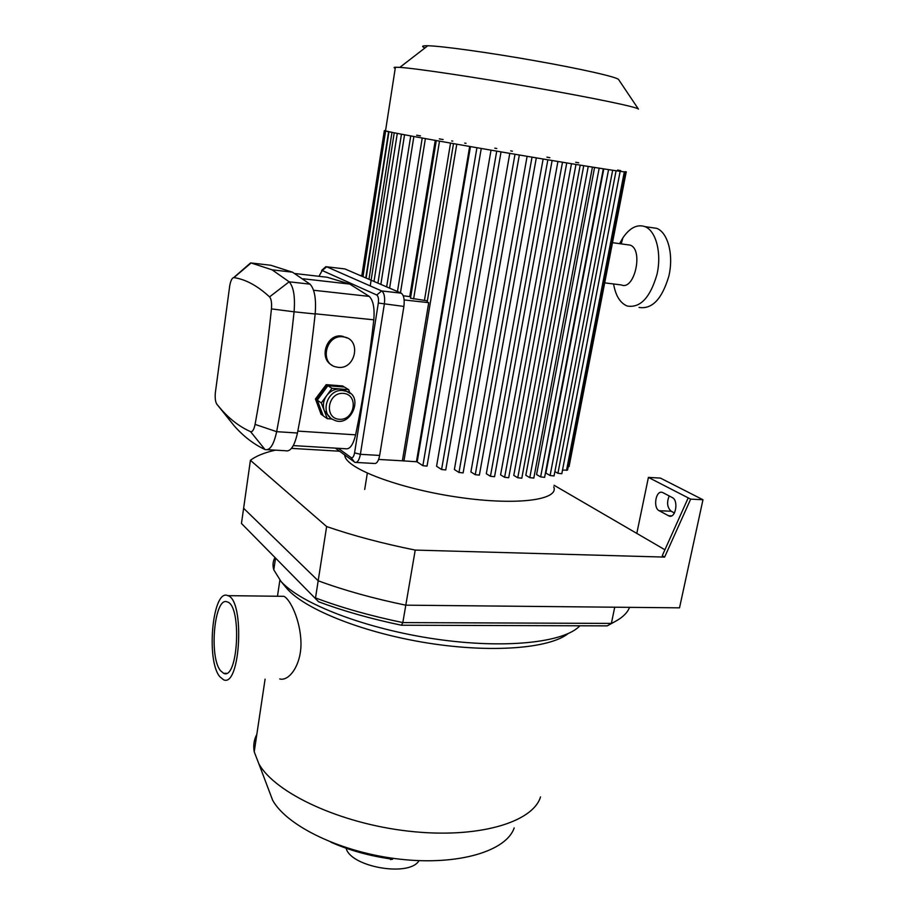 <?xml version="1.0" encoding="UTF-8"?>
<svg xmlns="http://www.w3.org/2000/svg" width="915" height="915" viewBox="0 0 915 915"><rect width="100%" height="100%" fill="white"/><g stroke="black" fill="none" stroke-linecap="round" stroke-linejoin="round"><path stroke-width="1.37" d="M318.592 601.773L241.457 523.46L318.592 601.773C343.308 611.014 370.93 618.837 401.468 625.231L402.817 622.589C370.541 615.887 341.432 607.674 315.515 597.93L318.18 580.773C344.212 590.369 373.423 598.501 405.791 605.17L614.72 607.205L611.38 623.412L402.817 622.589L415.227 550.087C382.516 543.487 352.996 535.641 326.632 526.548L250.413 460.302C255.983 456.047 264.321 452.662 275.426 450.146M401.468 625.231L607.228 625.871L611.38 623.412C620.439 619.192 626.295 614.297 628.948 608.727L629.543 607.343M607.228 625.871L613.954 622.166M250.413 460.302L243.619 508.271L318.18 580.773L243.619 508.271L241.457 523.46M330.887 842.189C349.553 850.47 370.14 856.143 392.649 859.219L390.488 859.585L390.053 858.865M219.692 676.585C205.749 659.807 212.795 588.105 227.812 595.654C245.048 599.771 240.485 688.332 223.466 679.731L219.692 676.585M281.122 596.294L283.844 596.328C289.975 598.845 300.475 620.038 300.966 642.502C301.527 664.633 289.186 681.641 279.738 678.941M220.526 670.718C208.643 656.615 214.625 595.528 227.366 601.967C242.018 605.49 238.14 680.611 223.683 673.337L220.526 670.718M268.37 788.947L272.636 800.225C287.047 826.394 342.164 852.883 400.358 859.231C458.575 865.739 506.533 851.019 514.173 827.903M256.829 734.368C253.993 739.755 253.123 745.576 254.221 751.81L258.876 763.853C275.06 793.008 339.923 823.511 408.605 831.163C477.321 839.009 532.816 822.574 540.525 796.919M284.565 585.703L287.344 589.043C305.976 609.848 364.147 633.008 427.968 643.073C491.79 653.196 549.412 648.426 567.986 633.683M274.877 557.75C272.853 561.455 272.487 565.481 273.802 569.839L281.031 581.46C300.909 603.763 365.668 628.868 435.208 639.002C504.771 649.238 564.612 642.57 579.858 625.78M346.133 848.239C350.491 866.757 407.93 877.119 418.613 861.301M662.918 492.659L672.273 497.554C678.781 500.413 675.727 518.485 669.174 516.071L659.132 510.707C652.807 507.768 655.838 490.028 662.266 492.396L662.918 492.659M669.208 495.953C666.566 502.529 667.229 507.619 671.198 511.245L674.424 512.983M688.217 497.874L648.415 477.401L660.378 478.076L702.972 499.739L690.665 499.132L688.217 497.874L662.266 555.679L664.633 557.086L415.227 550.087M690.665 499.132L664.633 557.086M291.485 448.373L339.557 451.221M554.044 485.247L664.919 549.766M636.806 533.411L648.415 477.401M326.632 526.548L318.18 580.773C344.212 590.369 373.423 598.501 405.791 605.17L679.525 607.835L702.972 499.739M385.558 130.616L385.558 130.639C383.923 130.456 383.9 130.571 385.501 130.982C392.947 132.927 456.494 144.364 522.705 155.573C588.986 166.816 634.209 173.827 625.277 171.643M395.246 68.316C393.656 67.676 393.713 67.321 395.406 67.23L399.844 67.378C416.199 68.431 475.548 77.283 534.749 87.657C594.007 98.042 637.972 107.261 638.43 109.102M425.018 47.912C421.083 46.379 422.009 45.659 427.797 45.761C441.728 46.025 488.907 52.544 535.538 60.825C582.226 69.094 617.556 77.192 618.597 79.548L638.407 109.079M591.811 167.01L592.428 167.102L533.811 478.076L529.785 477.641L525.816 475.285L583.736 165.718M599.165 168.12L603.317 168.817L544.608 477.344L540.628 476.909L536.579 474.565L594.578 167.456M624.327 171.826L625.322 171.974M620.782 170.647L617.591 170.087M578.726 162.801L575.718 162.264M549.858 157.689L546.918 157.163M512.377 151.181L510.73 150.883M496.765 148.516L494.855 148.173M466.032 143.312L464.717 143.106M452.788 141.104L451.678 140.944M443.1 139.537L439.326 138.897M420.465 135.866L416.611 135.226M362.981 276.707L385.627 131.005L388.623 131.531M366.126 278.069L388.955 131.749L391.986 132.275M427.156 302.099L453.508 143.621L456.768 144.193M515.008 154.258L519.331 154.978L463.127 472.872L458.975 472.46L454.378 469.509L509.781 153.377M361.837 275.587L359.835 275.358M427.145 302.179L428.723 302.659L402.383 460.805L378.616 459.444M428.723 302.659L404.156 299.948M410.503 298.176L427.362 300.852M403.252 295.762L410.744 296.746M435.254 140.384L409.76 296.494M450.535 143.095L424.491 300.177M344.566 454.869L345.138 457.043C349.873 470.173 403.172 489.582 460.417 497.554C517.707 505.686 559.328 499.842 553.747 486.849M612.661 170.259L554.044 475.949L550.098 475.514L545.889 473.101L603.786 168.909M580.202 165.146L521.802 478.19L517.753 477.756L513.773 475.377L571.475 163.716M566.751 162.939L508.706 477.733L504.623 477.298L500.585 474.851L557.921 161.486M547.845 159.805L490.44 476.28L486.3 473.718L543.133 159.016M532.015 157.151L475.24 474.679L470.905 471.957L527.109 156.316M496.719 151.135L441.579 469.521L436.569 466.25L491.023 150.163M476.932 147.727L422.867 465.701L417.171 461.926L470.459 146.594M469.681 146.457L416.439 461.755L402.383 460.805M620.153 171.357L561.81 473.73L557.91 473.295L554.879 471.58M422.867 465.701L427.031 466.112L481.256 148.47M441.579 469.521L445.742 469.933L501.043 151.879M475.24 474.679L479.369 475.102L536.316 157.872M490.44 476.28L494.546 476.715L552.111 160.514M568.181 466.833L569.061 466.593L626.192 172.02M562.496 470.127L567.54 470.116L625.311 171.986M529.556 59.772L550.029 63.455M330.475 417.8L324.333 410.824C322.538 405.574 323.304 400.507 326.655 395.623C330.304 390.968 334.867 388.749 340.346 388.989L347.483 391.792M332.111 419.024L327.353 418.693L321.302 402.92L332.008 388.326L348.649 389.641L350.045 393.404M348.649 389.641L344.429 387.034L327.879 385.707L317.242 400.198L323.281 415.879L327.353 418.693M317.242 400.198L321.302 402.92M327.879 385.707L332.008 388.326M323.087 415.364L321.119 414.392L315.435 398.986L326.22 384.643L342.736 385.981L343.777 386.976M322.469 415.319L316.441 399.661L315.435 398.986M316.441 399.661L327.067 385.181L326.22 384.643M327.067 385.181L343.594 386.519M318.969 276.319L322.194 270.508L376.763 295.007C378.295 296.14 378.821 298.816 378.33 303.037L354.574 452.879C353.796 456.711 352.63 458.266 351.063 457.569L338.298 448.304M335.313 448.121L354.986 462.384C357.433 462.853 359.229 460.165 360.384 454.309L384.311 304.306C385.135 297.341 384.266 292.903 381.715 290.97L326.724 266.791L323.681 268.61M378.33 303.037L403.892 306.434C404.727 299.514 403.835 295.099 401.228 293.166L381.658 290.936L376.763 295.007M403.892 306.434L379.656 455.441L360.384 454.309L354.574 452.879M356.175 462.452L374.144 463.459C376.648 463.928 378.49 461.263 379.656 455.441M327.296 277.279L349.77 284.073L369.271 296.403C373.251 300.406 374.761 308.206 373.8 319.827C369.305 359.858 363.232 398.197 355.603 434.842C353.121 445.09 349.713 449.711 345.367 448.727L293.303 445.594M338.195 367.338L335.645 366.869C319.232 363.026 326.06 334.375 342.896 336.812L344.166 336.995C361.631 339.659 355.626 369.637 338.195 367.338M332.156 365.268C318.512 358.76 326.369 333.803 341.478 336.045L347.162 337.967M271.446 308.893C267.306 349.061 261.85 387.56 255.079 424.4C253.97 429.673 252.46 432.086 250.55 431.64C239.719 426.802 229.859 419.299 220.972 409.131L216.821 404.167C215.414 401.971 214.911 398.197 215.334 392.821L229.768 285.537C230.706 280.642 232.01 278 233.691 277.6L233.908 277.611C245.586 279.315 257.47 285.743 269.559 296.883C271.286 298.942 271.915 302.945 271.446 308.893L294.081 311.809C295.271 296.837 293.624 286.83 289.151 281.809L272.11 269.834L251.11 262.971L245.632 267.226M216.821 404.167L233.863 425.429C243.196 436.146 253.569 444.175 264.973 449.517L265.018 449.54C269.891 450.821 273.768 444.862 276.662 431.674C283.89 393.496 289.7 353.545 294.081 311.809L315.16 313.982C316.35 299.102 314.634 289.163 310.025 284.153L292.468 272.178L270.829 265.27L251.11 262.971L233.908 277.611M267.603 449.688L285.503 450.74C290.512 452.021 294.504 446.108 297.455 433.012C304.821 395.097 310.723 355.42 315.16 313.982M322.194 270.508L326.724 266.791L344.944 268.941L401.17 293.132M627.278 244.728L630.161 245.129C643.645 249.395 634.69 290.432 621.582 285.045M619.592 243.653L622.886 237.831C629.806 227.766 637.16 224.038 644.972 226.623C656.101 230.889 661.877 253.192 656.993 274.374C650.256 297.535 640.386 308.103 627.381 306.068L627.038 305.953C620.118 303.002 615.635 295.682 613.576 283.982M650.851 227.492L656.741 228.35C667.961 232.616 673.806 254.839 668.899 275.93C662.117 298.976 652.166 309.476 639.047 307.44M659.132 510.707L671.198 511.245M668.419 515.763L671.541 515.888M388.601 131.669L365.794 277.92M391.975 132.366L368.985 279.292M397.293 133.407L374.006 281.454M404.556 134.791L380.857 284.393M413.866 136.518L389.607 288.168M425.395 138.611L400.45 292.823M439.497 141.139L413.614 298.976M616.081 170.773L557.91 473.295M608.555 169.641L550.098 475.514M599.165 168.177L540.628 476.909M588.242 166.439L529.785 477.641M575.981 164.46L517.753 477.756M515.008 154.269L458.975 472.46M624.316 171.883L566.522 470.356M562.496 162.241L504.623 477.298M456.768 144.204L403.927 461.034M343.377 393.37C358.989 394.502 354.871 420.523 339.351 419.299C323.681 418.384 327.684 392.02 343.377 393.37M342.873 390.568C327.158 388.52 319.141 414.335 333.7 419.871C350.697 428.849 364.616 395.577 346.167 391.254L342.873 390.568M349.702 393.13L343.628 389.664M354.482 462.098L351.063 457.569M255.079 424.4L276.662 431.674L297.455 433.012M310.025 284.153L289.151 281.809L269.559 296.883M250.55 431.64L265.018 449.54M295.019 273.551L327.387 277.279M315.183 313.788L373.8 319.827M369.271 296.403L313.548 290.249M355.603 434.842L297.821 431.091M227.812 595.654L283.844 596.328M223.683 673.337L226.394 673.303M254.221 751.81L265.087 679.147M277.474 596.248L279.876 580.156M272.636 800.225L258.876 763.853M287.344 589.043L281.031 581.46M273.802 569.839L275.495 558.379M669.174 516.071L670.764 516.14M385.501 130.982L395.406 67.23M427.797 45.761L399.844 67.378M384.334 130.616L361.745 276.181M394.228 132.812L370.243 285.766M377.929 283.135L401.456 134.208M386.656 286.898L410.732 135.935M397.465 291.542L422.227 138.039M410.492 298.244L436.283 140.567M345.138 457.043L345.378 455.464M364.708 489.422L367.327 473.181M321.645 270.44L325.809 266.688M401.228 293.166L381.715 290.97M342.759 336.24L344.166 336.995M220.972 409.131L233.863 425.429M233.691 277.6L250.538 262.96M292.468 272.178L272.11 269.834M349.77 284.073L303.162 278.778M604.689 282.872L621.251 284.931M612.49 242.669L630.161 245.129M621.205 243.882L622.886 237.831M644.972 226.623L656.741 228.35"/></g></svg>
